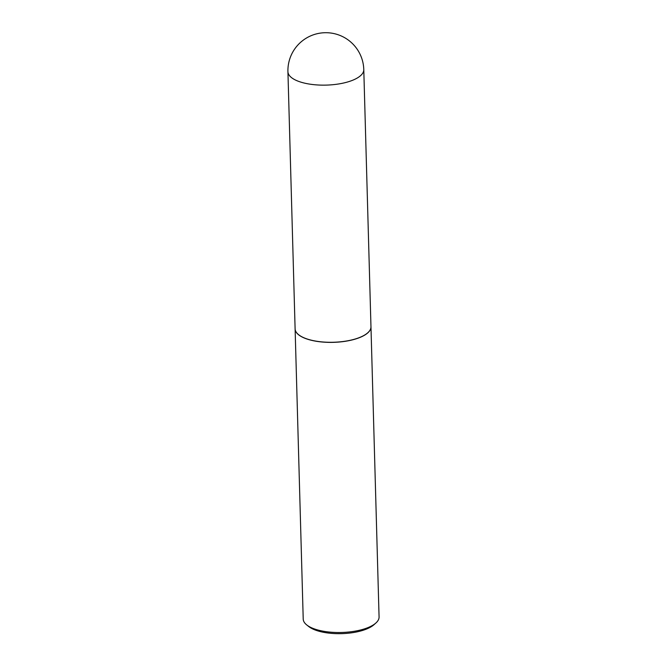<?xml version="1.0" encoding="UTF-8"?>
<svg xmlns="http://www.w3.org/2000/svg" width="667" height="667" viewBox="0 0 667 667"><rect width="100%" height="100%" fill="white"/><g stroke="black" fill="none" stroke-linecap="round" stroke-linejoin="round"><path stroke-width="1" d="M363.782 69.593L370.969 326.747A37.944 14.457 178.4 0 1 362.098 336.401A37.944 14.457 178.4 0 1 320.26 341.729A37.944 14.457 178.4 0 1 295.106 328.864L287.927 71.711A37.944 14.457 178.4 0 0 301.476 82.316A37.944 14.457 178.4 0 0 354.919 79.256A37.944 14.457 178.4 0 0 363.782 69.593A37.944 37.944 0 0 0 336.627 34.267A37.944 37.944 0 0 0 287.927 71.711M370.969 326.797A37.944 14.457 178.4 0 1 370.969 326.838A37.944 14.457 178.4 0 1 362.106 336.502A37.944 14.457 178.4 0 1 320.26 341.821A37.944 14.457 178.4 0 1 295.114 328.964A37.944 14.457 178.4 0 1 295.114 328.914M370.969 326.838L379.073 616.967A37.944 14.457 178.4 0 1 375.871 623.02A37.944 14.457 178.4 0 1 370.21 626.63A37.944 14.457 178.4 0 1 306.753 624.954A37.944 14.457 178.4 0 1 303.218 619.084L295.114 328.964M375.871 623.02L373.962 624.721A35.801 13.64 178.4 0 1 368.618 628.122A35.801 13.64 178.4 0 1 308.746 626.538L306.753 624.954"/></g></svg>
